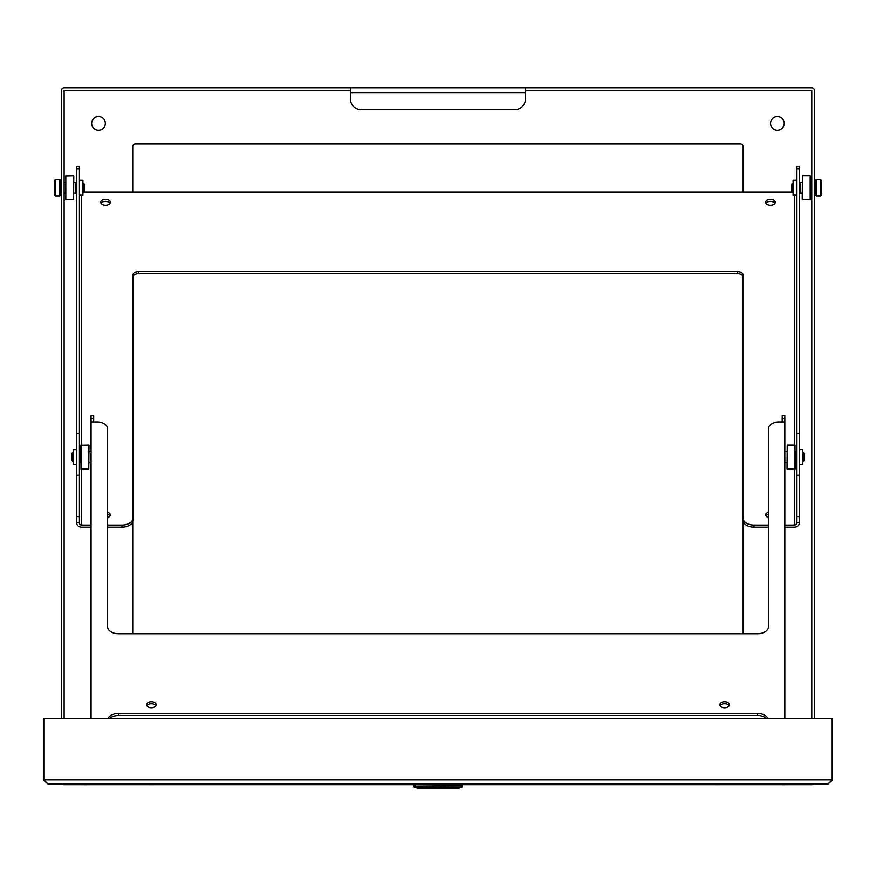 <?xml version="1.0" encoding="UTF-8"?>
<svg xmlns="http://www.w3.org/2000/svg" width="876" height="876" viewBox="0 0 876 876"><rect width="100%" height="100%" fill="white"/><g stroke="black" fill="none" stroke-linecap="round" stroke-linejoin="round"><path stroke-width="1.31" d="M715.725 784.699L726.938 784.688M83.362 784.699L94.575 784.688M149.062 784.699L160.275 784.688M828.039 783.998L832.2 779.837A4.161 4.161 0 0 1 832.145 780.527L828.039 783.998L47.961 783.998L43.855 780.527A4.161 4.161 0 0 1 43.8 779.837L43.8 718.298L45.902 718.298M830.098 718.298L832.2 718.298L832.2 720.05A1.752 1.752 0 0 0 830.448 718.298L45.552 718.298A1.752 1.752 0 0 0 43.8 720.05L43.8 779.837L47.961 783.998M43.8 779.837L832.2 779.837L832.2 720.05M777.319 783.998L792.638 783.998M715.725 783.998L726.938 783.998M149.062 783.998L160.275 783.998M83.362 783.998L98.681 783.998M459.571 783.998L459.571 784.754M416.428 784.754L416.428 783.998M462.287 785.137L413.713 784.754L462.287 784.754L462.287 786.856L458.674 788.17L417.326 788.17L414.107 787.009L415.071 786.856L461.893 787.009M414.107 787.009L413.713 785.137M768.416 514.289A4.774 2.967 0 0 0 765.996 515.942M768.416 517.585A4.774 2.967 180 0 1 765.701 514.913A4.774 2.967 180 0 1 768.416 512.23M110.004 203.32A4.774 2.967 0 0 0 105.536 201.392A4.774 2.967 0 0 0 101.058 203.32M105.536 205.258A4.774 2.967 180 0 1 100.751 202.29A4.774 2.967 180 0 1 105.536 199.334A4.774 2.967 180 0 1 110.299 202.29A4.774 2.967 180 0 1 105.536 205.258M774.942 203.32A4.774 2.967 0 0 0 770.464 201.392A4.774 2.967 0 0 0 765.996 203.32M770.464 205.258A4.774 2.967 180 0 1 765.701 202.29A4.774 2.967 180 0 1 770.464 199.334A4.774 2.967 180 0 1 775.249 202.29A4.774 2.967 180 0 1 770.464 205.258M79.409 433.576L76.792 433.576L76.792 166.396L79.409 166.396M792.638 192.096L83.362 192.096M81.698 469.142L81.698 525.096L91.049 525.096M107.584 525.096L121.961 525.096A10.95 6.8 0 0 0 132.911 518.307L132.911 275.009A5.475 3.394 180 0 1 138.386 271.615L737.614 271.615A5.475 3.394 180 0 1 743.089 275.009L743.089 518.307A10.95 6.8 0 0 0 754.039 525.096L768.416 525.096M784.841 525.096L794.302 525.096L794.302 469.142M107.584 512.23A4.774 2.967 180 0 1 110.299 514.913A4.774 2.967 180 0 1 107.584 517.585M81.698 525.096A2.278 1.785 0 0 1 79.42 523.311L79.42 522.424M796.591 522.424L799.208 522.424L799.208 516.468L796.58 516.468L796.58 523.311A2.278 1.785 0 0 1 794.302 525.096M799.219 522.424L799.219 523.311A4.906 3.843 0 0 1 794.302 527.166L784.841 527.166M768.416 527.166L754.039 527.166L754.039 525.096M743.089 518.307L743.089 520.366A10.95 6.8 0 0 0 754.039 527.166M743.089 277.068A5.475 3.394 0 0 0 737.614 273.673L737.614 271.615M138.386 271.615L138.386 273.673L737.614 273.673M138.386 273.673A5.475 3.394 0 0 0 132.911 277.068M132.911 518.307L132.911 520.366A10.95 6.8 0 0 1 121.961 527.166L107.584 527.166M76.792 523.311L76.792 522.424L79.409 522.424L79.409 516.468L76.792 516.468L76.792 522.424M91.049 527.166L81.687 527.166A4.906 3.843 0 0 1 76.781 523.311M110.004 515.942A4.774 2.967 0 0 0 107.584 514.289M79.42 166.396L79.42 516.468M799.208 516.468L799.208 433.576L796.591 433.576M796.591 168.761L799.208 168.761L799.208 166.396L796.591 166.396M799.219 433.576L799.219 168.761M796.58 516.468L796.58 166.396M76.792 433.576L76.792 516.468M799.219 464.543L802.712 464.543L802.712 449.651L799.219 449.651M802.712 464.543L802.712 449.651M803.161 461.214L803.161 452.498M76.792 449.651L73.288 449.651L73.288 464.543L76.792 464.543M73.288 449.651L73.288 464.543M72.839 452.98L72.839 461.696M79.42 195.184L82.913 195.184L82.913 180.292L79.42 180.292M82.913 195.184L82.913 180.292M83.362 191.855L83.362 183.139M796.58 180.292L793.087 180.292L793.087 195.184L796.58 195.184M793.087 180.292L793.087 195.184M792.638 183.621L792.638 192.337M810.19 199.783L810.19 175.693L802.438 175.693L802.219 199.564L810.409 199.564L810.409 175.912L810.409 199.564M73.562 175.693L65.59 175.912L65.809 199.783L73.562 199.783L73.781 175.912L73.562 199.783M814.406 193.125L814.406 182.35M811.778 182.35L810.409 182.35M802.219 182.35L800.084 182.35A0.876 0.876 0 0 0 799.219 183.226L799.208 187.738M811.778 193.125L810.409 193.125M802.219 193.125L800.084 193.125A0.876 0.876 0 0 1 799.208 192.249M814.757 193.125A0.876 0.876 0 0 1 815.644 194.001L815.644 186.051M815.644 193.497L815.644 190.223M814.757 182.35A0.876 0.876 0 0 0 815.644 181.474L815.644 194.987A0.876 0.876 0 0 0 816.509 195.863L816.509 179.613A0.876 0.876 0 0 0 815.644 180.489M792.649 183.621L792.649 191.855M792.167 183.621L791.28 184.497L791.28 190.979L792.167 191.855M820.549 179.613L821.425 180.489L821.425 194.987L820.549 195.863L820.538 179.613L816.509 179.613M820.538 195.863L816.52 195.863M799.219 190.377L799.219 187.738M815.644 190.629L815.644 194.987M61.484 182.35L61.484 193.125M64.112 193.125L65.59 193.125M73.781 193.125L75.916 193.125A0.876 0.876 0 0 0 76.781 192.249L76.792 187.869M64.112 182.35L65.59 182.35M73.781 182.35L75.916 182.35A0.876 0.876 0 0 1 76.792 183.226L76.781 183.621M76.781 184.595L76.792 183.73M61.243 182.35A0.876 0.876 0 0 1 60.356 181.474L60.367 189.424M60.356 181.89L60.356 185.34M60.367 193.497L60.356 186.051M61.243 193.125A0.876 0.876 0 0 0 60.356 194.001M83.351 191.855L83.351 183.621M59.491 195.863A0.876 0.876 0 0 0 60.367 194.987M55.462 179.613L55.462 195.863L54.575 194.987L54.575 180.489L55.451 179.613L59.491 179.613A0.876 0.876 0 0 1 60.367 180.489M83.833 191.855L84.72 190.979L84.72 184.497L83.833 183.621M55.462 195.863L59.48 195.863L59.491 179.613M76.781 184.091L76.781 185.997M787.239 469.142L795.211 468.923L794.992 445.052L787.239 445.052L787.02 468.923L787.239 445.052M795.211 451.074L795.704 451.709A0.876 0.876 0 0 1 796.58 452.585L796.58 452.98M796.591 457.097L796.58 461.608A0.876 0.876 0 0 1 795.704 462.484L795.211 463.119M88.761 445.052L80.789 445.271L81.008 469.142L88.761 469.142L88.98 445.271L88.761 469.142M784.841 462.484L787.02 462.484M784.841 451.709L787.02 451.709M796.58 453.823L796.58 453.199M803.15 461.214L803.15 452.98M803.631 461.214L804.507 460.338L804.507 453.856L803.631 452.98M796.58 452.585L796.591 457.239M91.049 451.709L88.98 451.709M80.789 451.709L80.296 451.709A0.876 0.876 0 0 0 79.42 452.585L79.42 459.703M91.049 462.484L88.98 462.484M80.789 462.484L80.296 462.484A0.876 0.876 0 0 1 79.409 461.608L79.42 461.553M79.42 460.82L79.409 461.608M72.85 452.98L72.85 461.214M72.369 452.98L71.493 453.856L71.493 460.338L72.369 461.214M781.425 784.699L792.638 784.688M777.395 130.261A6.844 6.844 0 0 1 770.552 123.417A6.844 6.844 0 0 1 777.395 116.574A6.844 6.844 0 0 1 784.239 123.417A6.844 6.844 0 0 1 777.395 130.261M98.495 130.261A6.844 6.844 0 0 1 91.651 123.417A6.844 6.844 0 0 1 98.495 116.574A6.844 6.844 0 0 1 105.339 123.417A6.844 6.844 0 0 1 98.495 130.261M350.345 90.458L64.112 90.458L64.112 718.298M814.406 718.298L814.406 90.458A2.628 2.628 0 0 0 811.778 87.83L64.112 87.83A2.628 2.628 0 0 0 61.484 90.458L61.484 718.298M62.338 783.998A2.628 2.628 0 0 0 64.112 784.688L416.428 784.688L179.438 784.688L179.438 783.998M813.552 783.998A2.628 2.628 0 0 1 811.778 784.688L459.571 784.688L696.453 784.688L696.453 783.998M811.778 718.298L811.778 90.458L525.545 90.458M132.714 633.742L132.714 521.636M132.714 192.096L132.714 146.686A2.737 2.737 0 0 1 135.452 143.949L740.439 143.949A2.737 2.737 0 0 1 743.177 146.686L743.177 192.096M743.177 521.198L743.177 633.742M350.345 92.648L350.345 87.83L525.545 87.83L525.545 92.648L350.345 92.648L350.345 98.78A10.95 10.95 0 0 0 361.295 109.73L514.595 109.73A10.95 10.95 0 0 0 525.545 98.78L525.545 92.648M151.384 701.665A4.774 3.044 0 0 0 146.61 704.709A4.774 3.044 0 0 0 151.384 707.753A4.774 3.044 0 0 0 156.158 704.709A4.774 3.044 0 0 0 151.384 701.665M146.883 705.717A4.774 3.044 180 0 1 151.384 703.68A4.774 3.044 180 0 1 155.884 705.717M724.616 701.665A4.774 3.044 0 0 0 719.842 704.709A4.774 3.044 0 0 0 724.616 707.753A4.774 3.044 0 0 0 729.39 704.709A4.774 3.044 0 0 0 724.616 701.665M720.116 705.717A4.774 3.044 180 0 1 724.616 703.68A4.774 3.044 180 0 1 729.117 705.717M784.841 418.717L782.213 418.717L782.213 415.542L784.841 415.542L784.841 421.904L778.392 421.904A10.95 6.997 180 0 0 768.416 428.868L768.416 626.745A10.95 6.997 0 0 1 757.466 633.742L118.534 633.742A10.95 6.997 0 0 1 107.584 626.745L107.584 428.868A10.95 6.997 180 0 0 97.608 421.904L91.049 421.904L91.049 718.298M93.677 418.717L91.049 418.717L91.049 415.542L93.677 415.542L93.677 421.904M91.049 418.717L91.049 421.904M782.213 418.717L782.213 421.904M767.891 718.298A10.95 6.997 0 0 0 757.466 713.447L118.534 713.447A10.95 6.997 0 0 0 108.109 718.298M784.841 421.904L784.841 718.298M109.741 718.298A10.95 6.997 180 0 1 118.534 715.473L757.466 715.473A10.95 6.997 180 0 1 766.259 718.298M458.969 783.998L458.969 784.754M417.031 784.754L417.031 783.998M460.929 785.192L460.929 786.856M415.071 786.856L415.071 785.192M81.698 195.184L81.698 445.052M794.302 445.052L794.302 195.184M121.961 525.096L121.961 527.166M79.42 475.329L76.792 475.329M76.792 168.761L79.42 168.761M796.591 475.329L799.208 475.329M802.438 175.693L802.438 199.783M65.809 175.693L65.809 199.783M800.084 182.35L800.084 193.125M75.916 193.125L75.916 182.35M794.992 469.142L794.992 445.052M81.008 445.052L81.008 469.142M795.704 462.484L795.704 451.709M80.296 451.709L80.296 462.484M118.534 715.473L118.534 713.447M757.466 715.473L757.466 713.447"/></g></svg>
